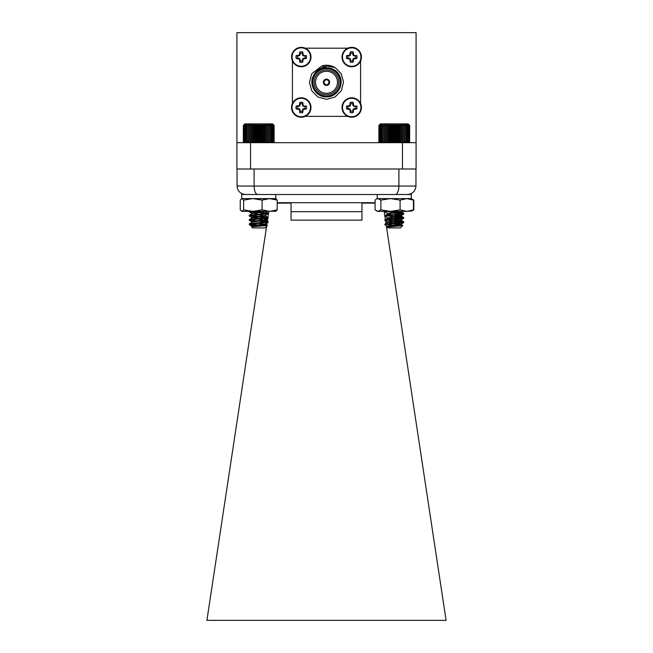 <?xml version="1.0" encoding="UTF-8"?>
<svg xmlns="http://www.w3.org/2000/svg" width="653" height="653" viewBox="0 0 653 653"><rect width="100%" height="100%" fill="white"/><g stroke="black" fill="none" stroke-linecap="round" stroke-linejoin="round"><path stroke-width="0.98" d="M303.286 55.219L302.739 51.979L302.298 54.33L302.894 55.603L305.065 56.036L306.347 55.587L302.894 55.603M302.298 53.268A3.926 3.926 0 0 0 300.249 53.268L299.809 51.979A5.281 5.281 0 0 1 302.739 51.979M306.347 55.587A5.281 5.281 0 0 1 306.347 58.525L305.065 58.084A3.926 3.926 0 0 0 305.065 56.036M299.809 51.979L299.262 55.219L296.201 55.587L297.482 56.036L299.654 55.603L300.249 53.268M297.482 56.036A3.926 3.926 0 0 0 297.482 58.084L296.201 58.525L299.433 59.064L299.809 62.133L300.249 60.843A3.926 3.926 0 0 0 302.298 60.843L302.739 62.133L303.114 59.064L306.347 58.525M305.065 58.084L302.894 58.517L302.298 60.843M300.249 60.843L299.654 58.517L297.482 58.084M296.201 58.525A5.281 5.281 0 0 1 296.201 55.587M302.739 62.133A5.281 5.281 0 0 1 299.809 62.133M301.278 47.849A9.207 9.207 0 0 1 309.253 61.66A9.207 9.207 0 0 1 293.295 61.66A9.207 9.207 0 0 1 301.278 47.849M301.278 47.351A9.705 9.705 0 0 1 310.983 57.056A9.705 9.705 0 0 1 301.278 66.761A9.705 9.705 0 0 1 291.573 57.056A9.705 9.705 0 0 1 301.278 47.351M353.738 55.219L353.191 51.979L352.751 54.33L353.346 55.603L355.518 56.036L356.799 55.587L353.346 55.603M352.751 53.268A3.926 3.926 0 0 0 350.702 53.268L350.261 51.979A5.281 5.281 0 0 1 353.191 51.979M356.799 55.587A5.281 5.281 0 0 1 356.799 58.525L355.518 58.084A3.926 3.926 0 0 0 355.518 56.036M350.261 51.979L349.714 55.219L346.653 55.587L347.935 56.036L350.106 55.603L350.702 53.268M347.935 56.036A3.926 3.926 0 0 0 347.935 58.084L346.653 58.525L349.886 59.064L350.261 62.133L350.702 60.843A3.926 3.926 0 0 0 352.751 60.843L353.191 62.133L353.567 59.064L356.799 58.525M355.518 58.084L353.346 58.517L352.751 60.843M350.702 60.843L350.106 58.517L347.935 58.084M346.653 58.525A5.281 5.281 0 0 1 346.653 55.587M353.191 62.133A5.281 5.281 0 0 1 350.261 62.133M351.722 47.849A9.207 9.207 0 0 1 359.705 61.66A9.207 9.207 0 0 1 343.747 61.66A9.207 9.207 0 0 1 351.722 47.849M351.722 47.351A9.705 9.705 0 0 1 361.427 57.056A9.705 9.705 0 0 1 351.722 66.761A9.705 9.705 0 0 1 342.017 57.056A9.705 9.705 0 0 1 351.722 47.351M303.286 105.672L302.739 102.431L302.298 104.782L302.894 106.055L305.065 106.488L306.347 106.039L302.894 106.055M302.298 103.721A3.926 3.926 0 0 0 300.249 103.721L299.809 102.431A5.281 5.281 0 0 1 302.739 102.431M306.347 106.039A5.281 5.281 0 0 1 306.347 108.978L305.065 108.537A3.926 3.926 0 0 0 305.065 106.488M299.809 102.431L299.262 105.672L296.201 106.039L297.482 106.488L299.654 106.055L300.249 103.721M297.482 106.488A3.926 3.926 0 0 0 297.482 108.537L296.201 108.978L299.433 109.516L299.809 112.585L300.249 111.296A3.926 3.926 0 0 0 302.298 111.296L302.739 112.585L303.114 109.516L306.347 108.978M305.065 108.537L302.894 108.969L302.298 111.296M300.249 111.296L299.654 108.969L297.482 108.537M296.201 108.978A5.281 5.281 0 0 1 296.201 106.039M302.739 112.585A5.281 5.281 0 0 1 299.809 112.585M301.278 98.301A9.207 9.207 0 0 1 309.253 112.112A9.207 9.207 0 0 1 293.295 112.112A9.207 9.207 0 0 1 301.278 98.301M301.278 97.803A9.705 9.705 0 0 1 310.983 107.508A9.705 9.705 0 0 1 301.278 117.213A9.705 9.705 0 0 1 291.573 107.508A9.705 9.705 0 0 1 301.278 97.803M353.738 105.672L353.191 102.431L352.751 104.782L353.346 106.055L355.518 106.488L356.799 106.039L353.346 106.055M352.751 103.721A3.926 3.926 0 0 0 350.702 103.721L350.261 102.431A5.281 5.281 0 0 1 353.191 102.431M356.799 106.039A5.281 5.281 0 0 1 356.799 108.978L355.518 108.537A3.926 3.926 0 0 0 355.518 106.488M350.261 102.431L349.714 105.672L346.653 106.039L347.935 106.488L350.106 106.055L350.702 103.721M347.935 106.488A3.926 3.926 0 0 0 347.935 108.537L346.653 108.978L349.886 109.516L350.261 112.585L350.702 111.296A3.926 3.926 0 0 0 352.751 111.296L353.191 112.585L353.567 109.516L356.799 108.978M355.518 108.537L353.346 108.969L352.751 111.296M350.702 111.296L350.106 108.969L347.935 108.537M346.653 108.978A5.281 5.281 0 0 1 346.653 106.039M353.191 112.585A5.281 5.281 0 0 1 350.261 112.585M351.722 98.301A9.207 9.207 0 0 1 359.705 112.112A9.207 9.207 0 0 1 343.747 112.112A9.207 9.207 0 0 1 351.722 98.301M351.722 97.803A9.705 9.705 0 0 1 361.427 107.508A9.705 9.705 0 0 1 351.722 117.213A9.705 9.705 0 0 1 342.017 107.508A9.705 9.705 0 0 1 351.722 97.803M416.083 142.689L416.083 169.005L402.452 169.005L402.452 142.689L416.083 142.689L416.083 32.65L236.917 32.65L236.917 142.689L250.548 142.689L250.548 169.005L236.917 169.005L236.917 142.689M326.5 67.545L320.599 68.949C316.942 70.63 314.362 73.34 312.877 77.078L317.962 69.406L326.5 65.994L335.079 67.561L341.258 73.765L343.543 82.286L341.258 90.808L335.022 97.044L326.5 99.329L317.978 97.044L311.742 90.808L309.457 82.286L311.742 73.765L322.002 65.839A17.043 17.043 0 0 1 335.079 67.561L341.258 73.765L343.543 82.286L341.258 90.808L335.022 97.044L326.5 99.329L317.978 97.044L311.742 90.808L309.457 82.286L311.742 73.765L322.002 65.839L326.5 67.545M402.452 142.689L250.548 142.689M402.452 169.005L250.548 169.005M360.587 103.558L360.587 61.015M347.771 48.191L305.229 48.191M292.413 61.015L292.413 103.558M305.229 116.373L347.771 116.373M294.079 114.022A6.816 6.816 0 0 0 294.764 114.708M358.236 114.708A6.816 6.816 0 0 0 358.921 114.022M358.921 50.55A6.816 6.816 0 0 0 358.236 49.857M294.764 49.857A6.816 6.816 0 0 0 294.079 50.55M335.079 67.561L341.258 73.765L343.543 82.286L341.258 90.808L335.022 97.044L326.5 99.329L317.978 97.044L311.742 90.808L309.457 82.286L311.742 73.765L322.002 65.839L311.742 73.765L309.457 82.286L311.742 90.808L317.978 97.044L326.5 99.329L335.022 97.044L341.258 90.808L343.543 82.286L341.258 73.765L335.079 67.561M326.5 94.628A12.342 12.342 0 0 0 337.185 76.115A12.342 12.342 0 0 0 315.815 76.115A12.342 12.342 0 0 0 326.5 94.628M326.5 68.581A13.705 13.705 0 0 0 314.632 89.135A13.705 13.705 0 0 0 338.368 89.135A13.705 13.705 0 0 0 326.5 68.581M326.5 67.896A14.382 14.382 0 0 1 338.956 89.477A14.382 14.382 0 0 1 314.044 89.477A14.382 14.382 0 0 1 326.5 67.896A14.382 14.382 0 0 0 312.118 82.286A14.382 14.382 0 0 0 326.5 96.668A14.382 14.382 0 0 0 340.882 82.286A14.382 14.382 0 0 0 326.5 67.896A14.382 14.382 0 0 0 312.118 82.286A14.382 14.382 0 0 0 326.5 96.668A14.382 14.382 0 0 0 340.882 82.286A14.382 14.382 0 0 0 326.5 67.896M340.221 77.34C336.875 66.035 319.284 64.28 313.873 74.989C308.045 84.082 315.717 97.362 326.5 96.873C337.283 97.362 344.955 84.082 339.127 74.989C334.173 65.406 318.827 65.406 313.873 74.989C308.045 84.082 315.717 97.362 326.5 96.873C337.283 97.362 344.955 84.082 339.127 74.989C334.173 65.406 318.827 65.406 313.873 74.989C308.045 84.082 315.717 97.362 326.5 96.873C337.283 97.362 344.955 84.082 339.127 74.989C334.173 65.406 318.827 65.406 313.873 74.989C308.045 84.082 315.717 97.362 326.5 96.873C337.283 97.362 344.955 84.082 339.127 74.989C334.173 65.406 318.827 65.406 313.873 74.989C308.045 84.082 315.717 97.362 326.5 96.873C337.283 97.362 344.955 84.082 339.127 74.989C334.458 68.271 328.279 66.255 320.599 68.949L326.5 67.7L333.789 69.651L339.127 74.989L341.086 82.286L339.127 89.575L333.789 94.914L326.5 96.873L319.211 94.914L313.873 89.575L311.914 82.286L313.873 74.989L316.705 71.479L312.877 77.078M326.5 93.265A10.979 10.979 0 0 0 336.009 76.793A10.979 10.979 0 0 0 316.991 76.793A10.979 10.979 0 0 0 326.5 93.265M326.5 85.421A3.134 3.134 0 0 0 329.218 80.719A3.134 3.134 0 0 0 323.782 80.719A3.134 3.134 0 0 0 326.5 85.421M326.5 84.735A2.457 2.457 0 0 0 328.622 81.054A2.457 2.457 0 0 0 324.378 81.054A2.457 2.457 0 0 0 326.5 84.735M368.904 194.504L284.096 194.504M267.542 220.143L266.775 220.143L267.542 220.143M277.207 203.099L291.05 203.099L291.05 211.686L361.95 211.686L361.95 220.143L291.05 220.143L291.05 211.686L291.05 220.143M237.047 169.005L237.047 186.056L398.91 186.056C398.681 191.149 397.514 193.965 395.408 194.504L257.592 194.504C255.486 193.965 254.319 191.149 254.09 186.056L254.09 169.005M241.683 194.504L241.683 198.594L241.683 194.504L411.317 194.504L411.317 198.594L413.822 200.12L413.822 209.858L412.116 210.919L413.463 209.858L406.778 211.384L390.494 211.384L400.085 209.858L406.778 211.384L412.108 210.919M415.953 169.005L415.953 186.056C415.414 191.149 412.598 193.965 407.496 194.504C412.598 193.965 415.414 191.149 415.953 186.056L398.91 186.056L398.91 169.005M361.95 211.686L361.95 203.099L375.075 203.099M390.649 217.653L391.604 216.543M262.947 218.184L267.501 220.085M386.282 225.595L446.089 620.35L206.911 620.35L266.62 226.24M268.865 211.384L267.893 217.816M267.836 218.184L267.273 221.938M267.134 222.853L266.759 225.326M384.135 211.384L384.862 216.192L403.603 214.16L391.261 212.788M384.862 216.208L385.376 219.579M385.58 220.918L385.964 223.497M237.047 186.056C237.586 191.149 240.402 193.965 245.504 194.504C240.402 193.965 237.586 191.149 237.047 186.056M244.091 142.689L243.34 141.921L244.165 142.689L243.504 141.921L244.402 142.689L243.83 141.921L244.793 142.689L244.32 141.921L245.332 142.689L244.973 141.921L246.026 142.689L245.773 141.921L246.85 142.689L246.712 141.921L247.814 142.689L247.789 141.921L248.891 142.689L248.981 141.921L250.075 142.689L250.287 141.921L251.356 142.689L251.674 141.921L252.719 142.689L253.144 141.921L254.148 142.689L254.678 141.921L255.625 142.689L256.254 141.921L257.135 142.689L257.862 141.921L258.67 142.689L259.47 141.921L260.196 142.689L261.078 141.921L261.714 142.689L262.653 141.921L263.192 142.689L264.187 141.921L264.628 142.689L265.665 141.921L266 142.689L267.069 141.921L267.281 142.689L268.375 141.921L268.481 142.689L270.66 141.921L270.538 142.689L271.615 141.921L271.379 142.689L272.432 141.921L272.081 142.689L273.093 141.921L272.636 142.689L273.599 141.921L273.036 142.689L273.942 141.921L273.281 142.689L274.113 141.921L273.37 142.689L274.121 141.921L274.121 125.417L273.37 124.641L274.113 125.417L273.281 124.641L273.942 125.417L273.036 124.641L273.599 125.417L272.636 124.641L273.093 125.417L272.081 124.641L272.432 125.417L271.379 124.641L271.615 125.417L270.538 124.641L270.66 125.417L269.567 124.641L269.583 125.417L268.481 124.641L268.375 125.417L267.281 124.641L267.069 125.417L266 124.641L265.665 125.417L264.628 124.641L264.187 125.417L263.192 124.641L262.653 125.417L261.714 124.641L261.078 125.417L260.196 124.641L259.47 125.417L258.67 124.641L257.862 125.417L257.135 124.641L256.254 125.417L255.625 124.641L254.678 125.417L254.148 124.641L253.144 125.417L252.719 124.641L251.674 125.417L251.356 124.641L250.287 125.417L250.075 124.641L248.981 125.417L248.891 124.641L246.712 125.417L246.85 124.641L245.773 125.417L246.026 124.641L244.973 125.417L245.332 124.641L244.32 125.417L244.793 124.641L243.83 125.417L244.402 124.641L243.504 125.417L244.165 124.641L243.34 125.417L244.867 123.874L272.595 123.874L273.37 124.641M258.727 220.632L268.138 221.702L249.389 223.75L256.417 224.722L249.389 224.436L268.138 222.232L249.324 220.102L268.138 217.971L249.324 215.841L268.138 213.711L249.732 211.384M250.058 219.832L249.389 219.49L253.993 218.861L268.138 217.441L249.324 215.31L268.073 213.098L250.466 211.384M267.355 225.505L264.947 227.913L252.515 227.913L251.487 226.787L267.355 225.505L259.143 224.852M250.605 224.722L255.592 225.758M252.613 226.224L252.091 225.954L255.388 225.252L265.273 223.938L268.073 222.306M261.649 223.073L258.727 222.763M252.613 221.963L252.091 221.694L255.388 220.992L265.273 219.677L268.073 218.045M261.649 218.812L252.091 217.433L265.273 215.417L268.073 213.784M261.649 214.551L252.091 213.172L264.563 211.384M251.487 226.795L265.371 224.363L255.813 222.983M252.091 222.232L265.371 220.102L255.813 218.722M252.091 217.971L265.371 215.841L255.813 214.462M249.389 215.229L252.189 213.596L265.077 211.384M251.356 124.641L251.356 142.689M251.674 125.417L251.674 141.921M250.287 141.921L250.287 125.417M250.075 124.641L250.075 142.689M248.981 125.417L248.981 141.921M252.719 124.641L252.719 142.689M253.144 125.417L253.144 141.921M254.148 124.641L254.148 142.689M254.678 125.417L254.678 141.921M255.625 124.641L255.625 142.689M256.254 125.417L256.254 141.921M257.135 124.641L257.135 142.689M257.862 125.417L257.862 141.921M258.67 124.641L258.67 142.689M259.47 125.417L259.47 141.921M260.196 124.641L260.196 142.689M261.078 125.417L261.078 141.921M261.714 124.641L261.714 142.689M262.653 125.417L262.653 141.921M263.192 124.641L263.192 142.689M264.187 125.417L264.187 141.921M264.628 124.641L264.628 142.689M265.665 125.417L265.665 141.921M266 124.641L266 142.689M267.069 125.417L267.069 141.921M267.281 124.641L267.281 142.689M268.375 125.417L268.375 141.921M268.481 124.641L268.481 142.689M269.583 125.417L269.583 141.921M270.66 125.417L270.66 141.921M271.615 125.417L271.615 141.921M272.432 125.417L272.432 141.921M273.093 125.417L273.093 141.921M273.599 125.417L273.599 141.921M273.942 125.417L273.942 141.921M274.113 125.417L274.113 141.921M243.34 125.417L243.34 141.921M243.504 125.417L243.504 141.921M243.83 125.417L243.83 141.921M244.32 125.417L244.32 141.921M244.973 125.417L244.973 141.921M245.773 125.417L245.773 141.921M246.712 125.417L246.712 141.921M247.789 125.417L247.789 141.921M248.891 124.641L248.891 142.689M395.073 141.921L395.8 142.689L396.681 141.921L397.31 142.689L398.257 141.921L398.795 142.689L399.791 141.921L400.224 142.689L401.269 141.921L401.587 142.689L402.664 141.921L402.877 142.689L403.97 141.921L404.068 142.689L406.248 141.921L406.109 142.689L407.194 141.921L406.95 142.689L408.003 141.921L407.643 142.689L408.656 141.921L408.19 142.689L409.153 141.921L408.59 142.689L409.488 141.921L408.827 142.689L409.66 141.921L408.909 142.689L409.66 141.921L409.66 125.417L408.827 124.641L409.488 125.417L408.59 124.641L409.153 125.417L408.19 124.641L408.656 125.417L407.643 124.641L408.003 125.417L406.95 124.641L407.194 125.417L406.109 124.641L406.248 125.417L405.146 124.641L405.162 125.417L404.068 124.641L403.97 125.417L402.877 124.641L402.664 125.417L401.587 124.641L401.269 125.417L400.224 124.641L399.791 125.417L398.795 124.641L398.257 125.417L397.31 124.641L396.681 125.417L395.8 124.641L395.073 125.417L394.273 124.641L393.465 125.417L392.739 124.641L391.857 125.417L391.229 124.641L390.282 125.417L389.743 124.641L388.747 125.417L388.315 124.641L387.278 125.417L386.951 124.641L385.874 125.417L385.662 124.641L384.576 125.417L384.478 124.641L382.299 125.417L382.429 124.641L381.344 125.417L381.589 124.641L380.544 125.417L380.895 124.641L379.883 125.417L380.348 124.641L379.385 125.417L379.948 124.641L379.05 125.417L379.711 124.641L378.879 125.417L379.63 124.641L378.879 125.417L378.879 141.921L379.63 142.689L378.879 141.921L379.711 142.689L379.05 141.921L379.948 142.689L379.385 141.921L380.348 142.689L379.883 141.921L380.895 142.689L380.544 141.921L381.589 142.689L381.344 141.921L382.429 142.689L382.299 141.921L383.393 142.689L383.376 141.921L384.478 142.689L384.576 141.921L385.662 142.689L385.874 141.921L386.951 142.689L387.278 141.921L388.315 142.689L388.747 141.921L389.743 142.689L390.282 141.921L391.229 142.689L391.857 141.921L392.739 142.689L393.465 141.921L394.273 142.689L395.073 141.921L395.073 125.417M385.548 224.452L403.603 222.681L391.261 221.31M388.111 226.583L387.629 226.313L388.519 225.962L400.909 224.183L388.519 222.412L384.862 220.453L403.676 218.322L391.261 217.049M397.277 219.179L387.735 217.922L384.935 216.29L384.935 215.572L403.603 213.441L384.862 211.384M388.111 213.8L384.862 211.931L387.89 211.384M384.862 224.183L403.676 222.053L384.862 219.922L403.603 217.702L384.862 215.661M402.575 225.636L400.485 227.913L388.053 227.913L387.253 227.007L402.664 225.734L387.678 224.722M384.862 224.722L387.735 226.444M388.502 225.962L389.874 226.281M385.931 223.244L388.519 221.702L400.909 219.922L400.909 220.453L387.629 218.322M387.735 217.922L400.803 215.792L394.273 214.6M387.735 213.662L400.346 211.384M387.253 227.007L400.909 224.722L391.261 223.334M384.935 224.093L388.519 222.232L400.909 220.453M384.935 219.832L388.519 217.971L400.909 216.192L387.629 214.062M384.935 215.572L388.519 213.711L400.02 212.29L400.803 211.809L398.771 211.384M379.63 124.641L380.405 123.874L408.133 123.874L409.66 125.417L408.909 124.641M394.273 124.641L394.273 142.689M393.465 141.921L393.465 125.417M392.739 124.641L392.739 142.689M391.857 125.417L391.857 141.921M395.8 124.641L395.8 142.689M396.681 125.417L396.681 141.921M397.31 124.641L397.31 142.689M398.257 125.417L398.257 141.921M398.795 124.641L398.795 142.689M399.791 125.417L399.791 141.921M400.224 124.641L400.224 142.689M401.269 125.417L401.269 141.921M401.587 124.641L401.587 142.689M402.664 125.417L402.664 141.921M402.877 124.641L402.877 142.689M403.97 125.417L403.97 141.921M404.068 124.641L404.068 142.689M405.162 125.417L405.162 141.921M406.248 125.417L406.248 141.921M407.194 125.417L407.194 141.921M408.003 125.417L408.003 141.921M408.656 125.417L408.656 141.921M409.153 125.417L409.153 141.921M409.488 125.417L409.488 141.921M379.05 125.417L379.05 141.921M379.385 125.417L379.385 141.921M379.883 125.417L379.883 141.921M380.544 125.417L380.544 141.921M381.344 125.417L381.344 141.921M382.299 125.417L382.299 141.921M383.376 125.417L383.376 141.921M384.478 124.641L384.478 142.689M384.576 125.417L384.576 141.921M385.662 124.641L385.662 142.689M385.874 125.417L385.874 141.921M386.951 124.641L386.951 142.689M387.278 125.417L387.278 141.921M388.315 124.641L388.315 142.689M388.747 125.417L388.747 141.921M389.743 124.641L389.743 142.689M390.282 125.417L390.282 141.921M391.229 124.641L391.229 142.689M250.009 224.452L249.324 224.183L249.585 224.55M252.197 222.183L249.585 220.29M252.197 217.922L249.585 216.029M252.197 213.662L249.324 211.931L251.283 211.49M257.731 223.187L260.759 222.975M259.731 221.057L250.581 220.281L249.65 219.743M257.731 218.926L260.759 218.714M259.731 216.796L250.581 216.021L249.65 215.474M257.731 214.666L258.727 214.6M258.351 212.445L249.324 211.572M249.324 224.722L252.197 226.444M267.069 223.253L265.142 224.003M259.747 223.22L256.702 222.918M257.715 221.089L260.759 220.787M259.747 218.959L256.702 218.657M257.715 216.829L259.902 216.616M252.14 213.621L258.359 212.503M392.682 223.497L395.742 223.269M403.481 222.444L392.796 221.138M392.682 219.237L395.742 219.008M403.481 218.184L392.894 216.878M394.053 214.87L395.742 214.739M403.481 213.923L394.608 212.747M389.923 223.163L403.676 221.767L394.273 220.714M390.723 218.845L403.676 217.506L394.273 216.453M402.052 213.662L403.676 213.245L402.77 212.96M388.053 227.913L387.041 226.901L388.29 226.624M402.844 225.554L394.877 224.91M393.726 225.032L400.771 224.036M389.882 221.196L400.771 219.775M393.122 216.576L400.771 215.514M399.758 211.531L400.436 211.384M387.066 226.844L387.743 226.444M397.155 225.195L400.82 224.33L392.812 223.22M392.682 221.416L400.909 220.175L392.812 218.959M392.682 217.155L400.909 215.914L394.069 214.837M394.616 212.69L401.056 211.384M275.778 194.504L275.778 198.594L241.683 198.594L276.031 198.749M241.683 198.594L240.247 200.12L240.247 209.858L241.936 211.384L243.626 209.858L252.866 211.384L262.106 209.858L269.656 211.384L277.207 209.858L275.525 211.384M241.43 211.229L241.936 211.384L241.43 211.229M241.936 198.594L243.626 200.12L243.626 209.858M243.626 200.12L252.866 198.594L262.106 200.12L262.106 209.858M262.106 200.12L269.656 198.594L277.207 200.12L277.207 209.858M277.207 200.12L275.525 198.594M276.031 211.229L241.936 211.384M376.43 210.919L377.989 211.384L375.075 209.858L375.075 200.12L376.43 199.059L377.989 198.594L380.895 200.12L390.494 198.594L411.317 198.594L377.222 198.594L390.494 198.594L400.085 200.12L400.085 209.858M377.989 211.384L380.895 209.858L390.494 211.384L377.989 211.384M380.895 200.12L380.895 209.858M400.085 200.12L406.778 198.594L413.463 200.12L413.463 209.858M413.463 200.12L412.108 199.059M413.112 210.184L413.822 209.858M413.112 199.794L413.822 200.12M303.98 55.513L303.882 56.011M302.323 54.452L302.821 54.354M304.102 55.538L304.004 56.036M302.298 54.33L302.796 54.232M300.249 54.33L299.751 54.232M304.102 58.582L304.004 58.084M300.225 54.452L299.727 54.354M303.98 58.607L303.882 58.109M298.666 56.011L298.568 55.513M298.568 58.607L298.666 58.109M300.225 59.668L299.727 59.766M302.821 59.766L302.323 59.668M298.552 56.036L298.445 55.538M298.445 58.582L298.552 58.084M300.249 59.782L299.751 59.88M302.796 59.88L302.298 59.782M354.432 55.513L354.334 56.011M352.775 54.452L353.273 54.354M354.555 55.538L354.448 56.036M352.751 54.33L353.249 54.232M350.702 54.33L350.204 54.232M354.555 58.582L354.448 58.084M350.677 54.452L350.179 54.354M354.432 58.607L354.334 58.109M349.118 56.011L349.02 55.513M349.02 58.607L349.118 58.109M350.677 59.668L350.179 59.766M353.273 59.766L352.775 59.668M348.996 56.036L348.898 55.538M348.898 58.582L348.996 58.084M350.702 59.782L350.204 59.88M353.249 59.88L352.751 59.782M303.98 105.966L303.882 106.463M302.323 104.904L302.821 104.807M304.102 105.99L304.004 106.488M302.298 104.782L302.796 104.684M300.249 104.782L299.751 104.684M304.102 109.035L304.004 108.537M300.225 104.904L299.727 104.807M303.98 109.059L303.882 108.561M298.666 106.463L298.568 105.966M298.568 109.059L298.666 108.561M300.225 110.12L299.727 110.218M302.821 110.218L302.323 110.12M298.552 106.488L298.445 105.99M298.445 109.035L298.552 108.537M300.249 110.235L299.751 110.333M302.796 110.333L302.298 110.235M354.432 105.966L354.334 106.463M352.775 104.904L353.273 104.807M354.555 105.99L354.448 106.488M352.751 104.782L353.249 104.684M350.702 104.782L350.204 104.684M354.555 109.035L354.448 108.537M350.677 104.904L350.179 104.807M354.432 109.059L354.334 108.561M349.118 106.463L349.02 105.966M349.02 109.059L349.118 108.561M350.677 110.12L350.179 110.218M353.273 110.218L352.775 110.12M348.996 106.488L348.898 105.99M348.898 109.035L348.996 108.537M350.702 110.235L350.204 110.333M353.249 110.333L352.751 110.235M375.075 202.691L277.207 202.691M394.641 212.494L394.575 213.017M394.167 214.584L393.955 215.098M393.073 216.649L392.673 217.155M258.335 212.152L258.376 212.617M258.719 214.241L258.898 214.755M265.322 220.02L266.775 220.143M249.324 215.302L249.324 215.833M249.324 219.563L249.324 220.102M249.324 223.832L249.324 224.363M268.138 213.172L268.138 213.702M268.138 217.433L268.138 217.971M268.138 221.694L268.138 222.232M265.371 224.363L265.371 223.881M265.371 220.102L265.371 219.62M265.371 215.833L265.371 215.359M252.091 217.914L252.091 217.433M252.189 226.069L249.389 224.436M252.189 221.808L249.389 220.175M252.189 217.547L249.389 215.914M252.189 213.286L249.389 211.654M249.389 223.75L252.189 222.118M268.073 221.62L265.273 219.988M249.389 219.49L252.189 217.857M268.073 217.359L265.273 215.727M268.073 213.098L265.273 211.466M267.33 225.448L265.273 224.248M384.862 211.401L384.862 211.931M384.862 219.922L384.862 220.453M403.676 213.531L403.676 214.062M403.676 217.792L403.676 218.322M403.676 222.053L403.676 222.583M400.909 224.714L400.909 224.183M400.909 216.192L400.909 215.661M387.629 226.787L387.629 226.313M387.629 222.526L387.629 222.053M387.629 218.265L387.629 217.792M387.629 214.004L387.629 213.531M400.803 224.314L403.603 222.681M403.619 221.702L400.82 220.069L403.603 218.42M400.803 215.792L403.603 214.16M403.603 221.963L400.803 220.33M403.603 217.702L400.803 216.07M403.603 213.441L400.803 211.809M402.64 225.669L400.803 224.591M249.324 211.401L249.324 211.931M249.324 215.661L249.324 216.192M249.324 219.922L249.324 220.453M267.33 221.538L265.265 220.33M403.676 213.245L403.676 213.784M403.676 217.506L403.676 218.045M403.676 221.775L403.676 222.306M403.619 217.441L400.82 215.808M403.619 213.18L400.82 211.548M402.828 225.497L400.82 224.33M377.222 194.504L377.222 198.594L376.43 199.059"/></g></svg>
